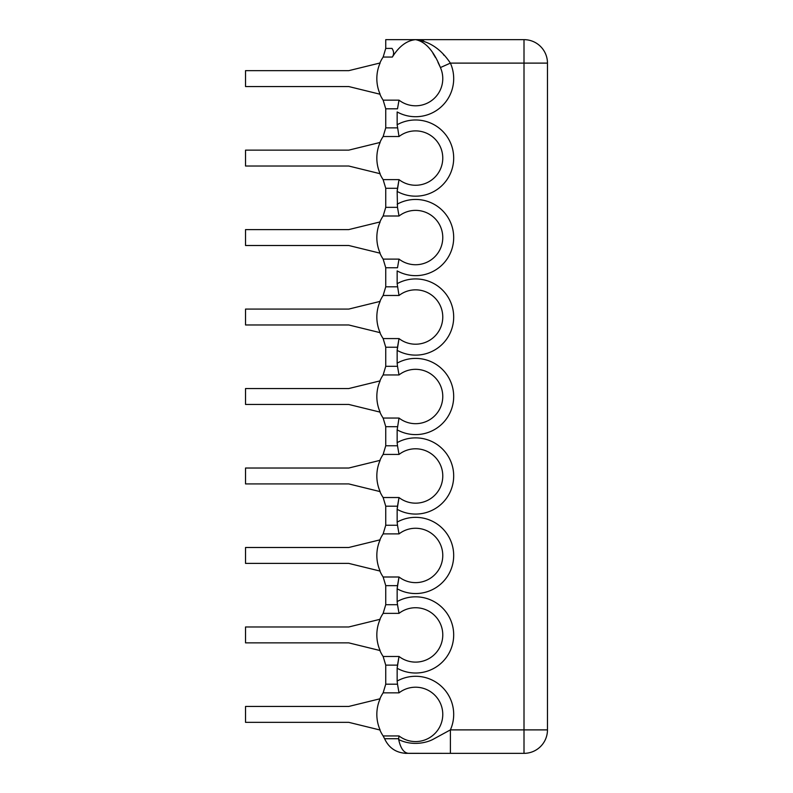 <?xml version="1.0" encoding="UTF-8"?>
<svg xmlns="http://www.w3.org/2000/svg" width="793" height="793" viewBox="0 0 793 793"><rect width="100%" height="100%" fill="white"/><g stroke="black" fill="none" stroke-linecap="round" stroke-linejoin="round"><path stroke-width="1.19" d="M245.533 404.45L348.781 404.45L380.134 412.142A38.748 38.748 0 0 1 380.134 380.858L348.781 388.55L245.533 388.55L245.533 404.45M380.134 412.142L379.906 412.142A38.956 38.956 0 0 0 383.138 418.05L399.018 418.05L397.154 429.846L399.018 418.05A27.18 27.18 0 0 0 435.625 414.868A27.18 27.18 0 0 0 435.625 378.132A27.18 27.18 0 0 0 399.018 374.95L383.138 374.95A38.956 38.956 0 0 0 379.906 380.858L380.134 380.858M397.154 124.739A38.094 38.094 0 0 1 453.685 158.075A38.094 38.094 0 0 1 397.154 191.42L397.501 207.35L385.745 207.35L385.745 188.288L397.501 188.288L397.154 191.42L399.018 179.624A27.18 27.18 0 0 0 435.625 176.442A27.18 27.18 0 0 0 435.625 139.707A27.18 27.18 0 0 0 399.018 136.525L397.154 124.739L397.154 111.952A38.094 38.094 0 0 0 450.394 63.113L450.374 63.093C441.007 49.097 429.409 41.266 415.582 39.65L385.745 39.65L385.745 48.403L392 48.403C383.653 36.557 383.653 36.557 392 48.403C393.982 51.347 394.101 54.231 392.366 57.056L383.138 57.056A38.956 38.956 0 0 0 379.906 62.964L380.134 62.964A38.748 38.748 0 0 0 380.134 94.248L379.906 94.248A38.956 38.956 0 0 0 383.138 100.156L399.018 100.156A27.18 27.18 0 0 0 440.422 67.554C433.731 50.881 425.444 41.573 415.582 39.65C406.759 40.522 399.018 46.321 392.366 57.056M397.501 665.129L399.018 656.475L397.154 668.261L397.501 665.129L385.745 665.129L385.745 684.19L397.501 684.19L397.154 681.048A38.094 38.094 0 0 1 450.394 729.887L450.394 753.35L448.461 753.35M397.501 585.65L399.018 576.997L397.154 588.793L397.501 585.65L385.745 585.65L385.745 604.712L397.501 604.712L397.154 601.58A38.094 38.094 0 0 1 453.685 634.925A38.094 38.094 0 0 1 397.154 668.261L397.154 681.048M397.501 506.182L399.018 497.528L397.154 509.314L397.501 506.182L385.745 506.182L385.745 525.244L397.501 525.244L397.154 522.101A38.094 38.094 0 0 1 453.685 555.447A38.094 38.094 0 0 1 397.154 588.793L397.154 601.58M397.501 426.703L385.745 426.703L385.745 445.765L397.501 445.765L397.154 442.633A38.094 38.094 0 0 1 453.685 475.969A38.094 38.094 0 0 1 397.154 509.314L397.154 522.101M397.501 347.235L399.018 338.581L397.154 350.367L397.501 347.235L385.745 347.235L385.745 366.297L397.501 366.297L397.154 363.154A38.094 38.094 0 0 1 453.685 396.5A38.094 38.094 0 0 1 397.154 429.846L397.154 442.633M385.745 347.235L383.138 338.581L399.018 338.581A27.18 27.18 0 0 0 435.625 335.389A27.18 27.18 0 0 0 435.625 298.654A27.18 27.18 0 0 0 399.018 295.472L397.154 283.686A38.094 38.094 0 0 1 453.685 317.022A38.094 38.094 0 0 1 397.154 350.367L397.154 363.154M397.154 204.207A38.094 38.094 0 0 1 453.685 237.553A38.094 38.094 0 0 1 397.154 270.899L397.154 283.686M392.604 56.69L393.259 55.272M393.556 53.914L393.576 52.754M443.931 55.213L443.426 54.667M423.759 40.949L415.582 39.65L524.004 39.65L524.004 753.35L445.002 753.35M439.887 66.374L437.954 62.29M435.456 57.502L432.948 53.29M412.132 753.35L408.742 753.35C403.944 753.082 400.594 748.493 398.691 739.572C413.113 746.61 427.863 742.327 433.454 739.116L450.394 729.887L547.467 729.887L547.467 63.113L450.394 63.113L440.422 67.554M397.501 108.81L399.018 100.156L397.501 108.81L385.745 108.81L385.745 127.871L383.138 136.525A38.956 38.956 0 0 0 379.906 142.433L380.134 142.433A38.748 38.748 0 0 0 380.134 173.726L379.906 173.726A38.956 38.956 0 0 0 383.138 179.624L399.018 179.624L397.501 188.288M450.394 729.887L450.394 734.021M436.269 753.35L433.692 753.35M431.59 753.35L430.401 753.35M429.241 753.35L415.314 753.35M408.742 753.35L450.394 753.35L408.038 753.31M398.691 739.572L398.661 738.709L398.691 739.572M406.343 753.35C396.143 752.854 388.897 747.977 384.595 738.709L398.661 738.709L399.018 735.944A27.18 27.18 0 0 0 435.625 732.762A27.18 27.18 0 0 0 435.625 696.026A27.18 27.18 0 0 0 399.018 692.844L383.138 692.844A38.956 38.956 0 0 0 379.906 698.752L380.134 698.752A38.748 38.748 0 0 0 380.134 730.036L379.906 730.036A38.956 38.956 0 0 0 383.138 735.944L399.018 735.944M397.501 684.19L399.018 692.844M380.134 698.752L348.781 706.444L245.533 706.444L245.533 722.344L348.781 722.344L380.134 730.036M380.134 142.433L348.781 150.135L245.533 150.135L245.533 166.024L348.781 166.024L380.134 173.726M397.501 267.756L399.018 259.103A27.18 27.18 0 0 0 435.625 255.921A27.18 27.18 0 0 0 435.625 219.185A27.18 27.18 0 0 0 399.018 216.003L383.138 216.003A38.956 38.956 0 0 0 379.906 221.911L380.134 221.911A38.748 38.748 0 0 0 380.134 253.195L379.906 253.195A38.956 38.956 0 0 0 383.138 259.103L399.018 259.103L397.501 267.756L385.745 267.756L385.745 286.818L383.138 295.472A38.956 38.956 0 0 0 379.906 301.38L380.134 301.38A38.748 38.748 0 0 0 380.134 332.673L379.906 332.673A38.956 38.956 0 0 0 383.138 338.581M397.501 207.35L399.018 216.003M380.134 221.911L348.781 229.603L245.533 229.603L245.533 245.503L348.781 245.503L380.134 253.195M380.134 301.38L348.781 309.082L245.533 309.082L245.533 324.971L348.781 324.971L380.134 332.673M397.501 366.297L399.018 374.95M397.501 445.765L399.018 454.419L383.138 454.419A38.956 38.956 0 0 0 379.906 460.327L380.134 460.327A38.748 38.748 0 0 0 380.134 491.62L379.906 491.62A38.956 38.956 0 0 0 383.138 497.528L399.018 497.528A27.18 27.18 0 0 0 435.625 494.346A27.18 27.18 0 0 0 435.625 457.601A27.18 27.18 0 0 0 399.018 454.419M380.134 460.327L348.781 468.029L245.533 468.029L245.533 483.918L348.781 483.918L380.134 491.62M397.501 525.244L399.018 533.897L383.138 533.897A38.956 38.956 0 0 0 379.906 539.805L380.134 539.805A38.748 38.748 0 0 0 380.134 571.089L379.906 571.089A38.956 38.956 0 0 0 383.138 576.997L399.018 576.997A27.18 27.18 0 0 0 435.625 573.815A27.18 27.18 0 0 0 435.625 537.079A27.18 27.18 0 0 0 399.018 533.897M380.134 539.805L348.781 547.497L245.533 547.497L245.533 563.397L348.781 563.397L380.134 571.089M397.501 604.712L399.018 613.366L383.138 613.366A38.956 38.956 0 0 0 379.906 619.274L380.134 619.274A38.748 38.748 0 0 0 380.134 650.567L379.906 650.567A38.956 38.956 0 0 0 383.138 656.475L399.018 656.475A27.18 27.18 0 0 0 435.625 653.293A27.18 27.18 0 0 0 435.625 616.548A27.18 27.18 0 0 0 399.018 613.366M380.134 619.274L348.781 626.976L245.533 626.976L245.533 642.865L348.781 642.865L380.134 650.567M380.134 62.964L348.781 70.656L245.533 70.656L245.533 86.556L348.781 86.556L380.134 94.248M397.501 127.871L385.745 127.871M397.501 286.818L385.745 286.818M399.018 136.525L383.138 136.525M399.018 295.472L383.138 295.472M385.745 426.703L383.138 418.05M385.745 48.403L383.138 57.056M443.247 753.35L434.356 753.35M430.708 753.35L430.183 753.35M429.023 753.35L427.645 753.35M425.92 753.35L425.375 753.35M420.468 753.35L418.664 753.35M417.168 753.35L414.729 753.35M413.649 753.35L411.2 753.35M407.483 753.35L405.193 753.35M384.595 738.709L383.138 735.944M385.745 684.19L383.138 692.844M524.004 753.35A23.463 23.463 0 0 0 547.467 729.887M547.467 63.113A23.463 23.463 0 0 0 524.004 39.65M385.745 108.81L383.138 100.156M385.745 188.288L383.138 179.624M385.745 207.35L383.138 216.003M385.745 267.756L383.138 259.103M385.745 366.297L383.138 374.95M385.745 445.765L383.138 454.419M385.745 506.182L383.138 497.528M385.745 525.244L383.138 533.897M385.745 585.65L383.138 576.997M385.745 604.712L383.138 613.366M385.745 665.129L383.138 656.475"/></g></svg>
